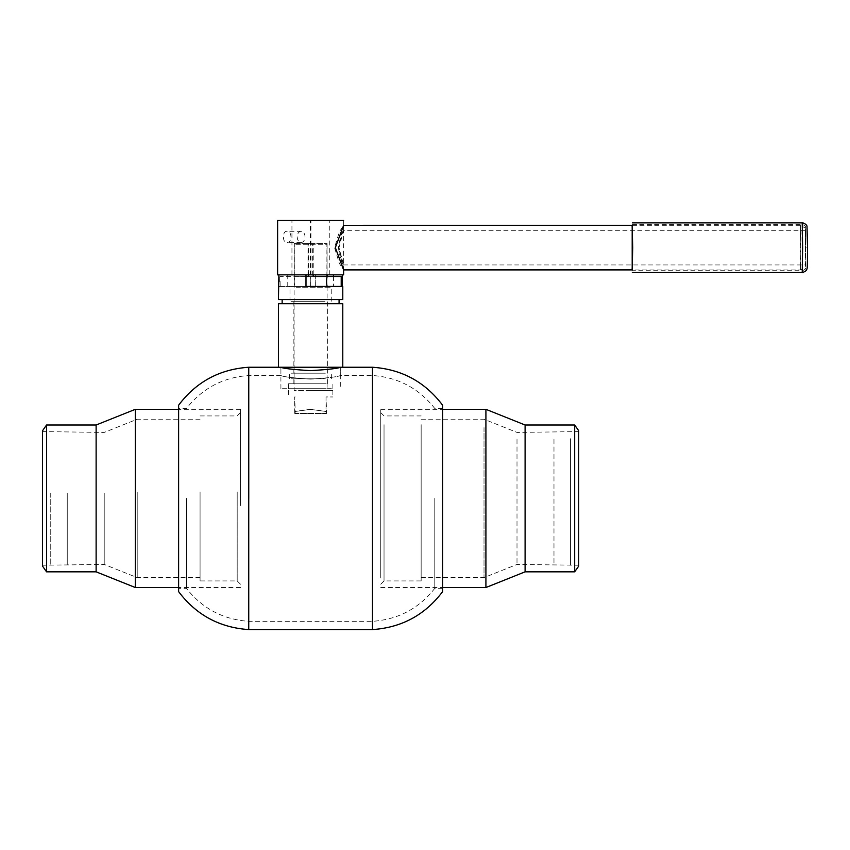 <?xml version="1.0" encoding="UTF-8"?>
<svg xmlns="http://www.w3.org/2000/svg" width="850" height="850" viewBox="0 0 850 850"><rect width="100%" height="100%" fill="white"/><g stroke="black" fill="none" stroke-linecap="round" stroke-linejoin="round"><path stroke-width="0.64" stroke-dasharray="4.25 3.19" d="M310.611 379.142C292.57 377.921 282.678 376.699 280.914 375.498C282.646 376.699 292.549 377.91 310.611 379.142C292.57 377.921 282.678 376.699 280.914 375.498C282.646 376.699 292.549 377.91 310.611 379.142C328.652 377.921 338.555 376.699 340.308 375.498C338.555 376.699 328.652 377.921 310.611 379.142C328.652 377.921 338.555 376.699 340.308 375.498C338.555 376.699 328.652 377.921 310.611 379.142M310.611 370.664C292.57 369.516 282.668 368.379 280.914 367.253C282.668 368.379 292.559 369.516 310.611 370.664L331.638 368.942M248.742 367.253L248.742 629.584M178.617 405.206L178.617 591.643M186.437 498.419L186.437 588.338L186.437 498.419M248.933 498.419L248.933 375.498L248.933 498.419M372.289 498.419L372.289 375.498L372.289 498.419M434.786 498.419L434.786 588.338L434.786 498.419M442.606 405.206L442.606 591.643M372.481 367.253L372.481 629.584M442.606 498.419L442.606 408.499L442.606 498.419M325.624 286.408L289.159 286.408L325.624 286.408M330.937 303.726L282.147 303.726L330.937 303.726M330.937 299.604L282.147 299.604L330.937 299.604M331.394 367.253L280.914 367.253L331.394 367.253M331.394 388.705L280.914 388.705L331.394 388.705M325.04 301.261L289.988 301.261L325.04 301.261M326.198 383.754L288.341 383.754L326.198 383.754M326.198 388.705L288.341 388.705L326.198 388.705M322.331 378.803L293.866 378.803L322.331 378.803M322.331 383.754L293.866 383.754L322.331 383.754M325.337 373.192L289.574 373.192L325.337 373.192M325.337 378.803L289.574 378.803L325.337 378.803M322.331 301.261L293.866 301.261L322.331 301.261M322.331 373.192L293.866 373.192L322.331 373.192M305.894 274.858L278.874 274.858L305.894 274.858L305.989 286.408M278.874 286.408L305.894 286.408M342.784 299.604L278.439 299.604M315.233 274.858L342.348 274.858L315.233 274.858L315.233 286.408L278.439 286.408M333.455 276.505L333.455 286.408L342.784 286.408M442.606 408.499L434.786 408.499C418.837 388.259 398.002 377.262 372.289 375.498L340.308 375.498L340.308 367.253L342.784 367.253L278.439 367.253M278.439 303.726L342.784 303.726M287.757 286.408L287.757 274.858M333.455 286.408L315.233 286.408M315.329 274.858L315.329 286.408M200.069 491.874L200.069 580.922L200.069 491.874M137.211 492.129L137.211 577.617L137.211 492.129M200.069 492.129L200.069 577.617L200.069 492.129M104.221 493.181L104.221 564.421L104.221 493.181M67.246 493.181L67.246 564.421L67.246 493.181M50.745 493.117L50.745 565.239L50.745 493.117M42.5 493.117L42.5 565.239L42.5 493.117M42.5 430.78L42.5 566.068M46.548 425L46.548 571.838M96.124 425L96.124 571.838M135.309 409.328L135.309 587.52M240.486 505.495L240.486 409.328L240.486 505.495M240.486 505.229L240.486 412.622L240.486 505.229M421.154 424.692L421.154 580.922L421.154 424.692M484.011 427.646L484.011 577.617L484.011 427.646M421.154 427.646L421.154 577.617L421.154 427.646M517.002 439.439L517.002 564.421L517.002 439.439M553.977 439.439L553.977 564.421L553.977 439.439M570.467 438.706L570.467 565.239L570.467 438.706M578.722 438.706L578.722 565.239L578.722 438.706M578.722 566.068L578.722 430.78M574.674 571.838L574.674 425M525.098 571.838L525.098 425M485.913 587.52L485.913 409.328M380.736 578.043L380.736 409.328L380.736 578.043M380.736 575.099L380.736 412.622L380.736 575.099M341.211 276.505L341.211 286.408L310.771 286.408L310.771 276.505L327.112 276.505C326.177 279.809 326.177 283.103 327.112 286.408L294.111 286.408C295.046 283.103 295.046 279.809 294.111 276.505L294.111 276.516C294.822 279.809 294.822 283.103 294.111 286.408L294.111 390.352L327.112 390.352L294.111 390.352M327.112 276.505L294.111 276.505L294.111 244.333L327.112 244.333L327.101 243.514L327.069 244.333L294.121 244.333L294.121 243.514L327.069 243.514L294.153 243.514L294.153 244.333M310.229 390.352L332.881 390.352L310.229 390.352M326.017 396.95L326.017 411.474L310.229 409.328L294.674 411.474L294.674 396.95L295.205 411.474L310.994 409.328L326.549 411.474L326.017 396.95L332.881 396.95L326.549 396.95M312.662 276.505L326.899 276.505L312.662 276.505L312.662 243.514M326.899 276.505L326.899 243.514M326.984 274.858L326.984 243.514M313.225 274.858L313.225 243.514M308.561 274.858L308.561 243.514M308.561 276.505L305.989 276.505M294.323 276.505L294.323 243.514M294.238 276.505L307.998 276.505L294.238 276.505L294.238 243.514M307.998 276.505L307.998 243.514M294.674 411.474L294.769 413.451L326.453 413.451L326.017 411.474M294.769 413.451L326.113 413.451M295.205 396.95L294.674 396.95M295.109 413.451L295.205 411.474M326.453 413.451L326.549 411.474M326.984 276.505L313.225 276.505M342.029 285.579L342.029 277.334M279.416 281.456L279.342 277.334L279.416 281.456M280.086 281.456L280.171 286.408L280.086 281.456M805.216 247.637L805.726 259.887L805.513 230.308L805.216 247.637M343.612 230.318L343.602 225.356L339.309 231.944L334.571 247.637L339.309 263.341L343.612 269.896L343.612 264.945L338.991 247.637C340.712 237.097 342.252 231.317 343.602 230.308C341.891 231.338 340.149 237.118 338.396 247.637C340.159 258.177 341.891 263.946 343.602 264.956C342.252 263.957 340.712 258.177 338.991 247.637L343.602 230.308L805.513 230.308M301.123 231.296A5.61 3.899 90 0 0 297.224 236.906A5.61 3.899 90 0 0 301.123 242.516A5.61 3.899 90 0 0 305.022 236.906A5.61 3.899 90 0 0 301.123 231.296L286.886 231.296C282.232 230.956 282.232 242.866 286.886 242.516C292.283 242.866 292.294 230.956 286.886 231.296M301.123 242.516L286.886 242.516M277.61 274.858L343.612 274.858M277.61 220.416L343.612 220.416L343.612 269.896M310.293 274.858L329.279 274.858L291.943 274.858L310.293 274.858L310.293 220.416L329.279 220.416L310.293 220.416M291.943 274.858L291.943 220.416M329.279 274.858L329.279 220.416M310.93 274.858L310.93 220.416M632.188 225.356L632.188 269.907M632.113 225.356L632.113 269.907M296.172 287.236L331.234 287.236L296.172 287.236M237.192 491.874L237.192 580.922L237.192 491.874M384.03 424.692L384.03 580.922L384.03 424.692M800.179 247.637L800.562 269.907L800.827 263.383L800.562 225.356L800.179 247.637M802.209 222.881L802.209 272.382M806.82 247.637L807.5 247.637L806.82 247.637M805.173 247.637L805.853 247.637L805.173 247.637M802.602 247.637L802.209 270.736L801.933 231.306L802.209 224.538L802.496 231.306L802.602 247.637M280.914 388.705L280.914 367.253L280.914 375.498L248.933 375.498C223.221 377.262 202.385 388.259 186.437 408.499L178.617 408.499M442.606 588.338L434.786 588.338C418.837 608.579 398.002 619.586 372.289 621.339L248.933 621.339C223.221 619.586 202.385 608.579 186.437 588.338L178.617 588.338M331.234 301.261L331.234 287.236L332.063 286.408M340.308 367.253L340.308 388.705M289.988 301.261L289.988 287.236L289.159 286.408M288.341 388.705L288.341 383.754M293.866 383.754L293.866 378.803M289.574 378.803L289.574 373.192M293.866 373.192L293.866 301.261M327.356 373.192L327.356 301.261M331.649 378.803L331.649 373.192M327.356 383.754L327.356 378.803M332.881 388.705L332.881 383.754M240.486 584.216L237.192 580.922L200.069 580.922M200.069 577.617L137.211 577.617L104.221 564.421L42.5 565.239M240.486 409.328L178.617 409.328M200.069 415.926L237.192 415.926L240.486 412.622M240.486 587.52L178.617 587.52M200.069 419.22L137.211 419.22L104.221 432.427L42.5 431.598M380.736 584.216L384.03 580.922L421.154 580.922M421.154 577.617L484.011 577.617L517.002 564.421L578.722 565.239M380.736 409.328L442.606 409.328M421.154 415.926L384.03 415.926L380.736 412.622M380.736 587.52L442.606 587.52M421.154 419.22L484.011 419.22L517.002 432.427L578.722 431.598M332.881 390.352L332.881 396.95M327.112 244.333L327.112 274.858M327.112 286.408L327.112 390.352M288.341 390.352L288.341 396.95M279.342 277.334L280.171 276.505L310.601 276.505L310.601 286.408L280.171 286.408L279.342 285.579M632.4 225.356L800.562 225.356L804.844 227.811C805.726 228.958 805.715 229.606 805.811 247.637C805.715 265.657 805.726 266.316 804.844 267.452L800.562 269.907L632.4 269.907M343.602 264.956L805.513 264.956M632.294 224.538L802.209 224.538C804.621 225.261 805.673 226.036 805.364 226.844L805.364 268.441C805.917 268.929 804.865 269.694 802.209 270.736L632.294 270.736"/><path stroke-width="1.27" d="M310.611 370.664C292.57 369.516 282.668 368.379 280.914 367.253C282.668 368.379 292.559 369.516 310.611 370.664C328.642 369.516 338.544 368.379 340.308 367.253C338.576 368.369 328.674 369.506 310.611 370.664M248.742 498.419L248.742 367.253C219.587 369.229 196.212 381.873 178.617 405.206L178.617 591.643C196.212 614.964 219.587 627.608 248.742 629.584L248.742 498.419M372.481 367.253L372.481 629.584C401.636 627.608 425.011 614.964 442.606 591.643L442.606 405.206C425.011 381.873 401.636 369.229 372.481 367.253L342.784 367.253L342.784 303.726L278.439 303.726L278.439 367.253L342.784 367.253M340.308 367.253L331.638 368.942M278.874 274.858L278.439 299.604L342.784 299.604L342.784 286.408L305.989 286.408L305.989 274.858M342.348 286.408L342.348 274.858M333.455 276.505L333.455 274.858M46.548 571.838L42.5 566.068L42.5 430.78L46.548 425L46.548 571.838L96.124 571.838L96.124 425L46.548 425M178.617 587.52L135.309 587.52L135.309 409.328L96.124 425M578.722 430.78L578.722 566.068L574.674 571.838L574.674 425L578.722 430.78M525.098 425L525.098 571.838L485.913 587.52L485.913 409.328L525.098 425L574.674 425M327.112 274.858L327.112 276.516C326.4 279.809 326.4 283.103 327.112 286.408L327.112 286.408M313.225 274.858L313.225 276.505L326.984 276.505L326.984 274.858M305.989 276.505L308.561 276.505L308.561 274.858M342.029 277.334L342.029 285.579L341.211 286.408L341.211 276.505L342.029 277.334M343.612 220.416L277.61 220.416L277.61 274.858L343.612 274.858L343.612 269.896L335.336 247.637L343.612 225.367L632.4 225.356M632.188 269.907L632.188 225.356M632.113 269.907L632.719 247.637L632.113 225.356M802.634 247.637L802.209 222.881C803.994 222.753 807.415 225.25 807.011 226.567L807.5 247.637C807.351 269.663 807.372 268.281 806.607 269.726C807.043 270.566 802.91 272.776 802.209 272.382L802.634 247.637M280.914 367.253L248.742 367.253M372.481 629.584L248.742 629.584M339.076 303.726L339.076 299.604M282.147 303.726L282.147 299.604M178.617 409.328L135.309 409.328M96.124 571.838L135.309 587.52M442.606 409.328L485.913 409.328M442.606 587.52L485.913 587.52M525.098 571.838L574.674 571.838M327.112 276.505L341.211 276.505M343.612 269.907L632.4 269.907M632.294 222.881L802.209 222.881M632.294 272.382L802.209 272.382"/></g></svg>
